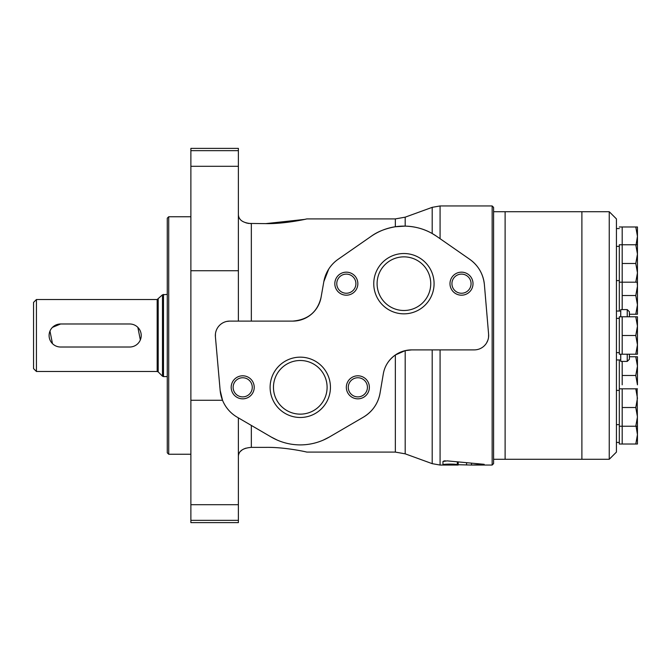 <?xml version="1.0" encoding="UTF-8"?>
<svg xmlns="http://www.w3.org/2000/svg" width="671" height="671" viewBox="0 0 671 671"><rect width="100%" height="100%" fill="white"/><g stroke="black" fill="none" stroke-linecap="round" stroke-linejoin="round"><path stroke-width="1.01" d="M238.381 321.107L238.381 148.375L190.883 148.375L190.883 400.277L222.537 400.277L220.147 390.363A34.548 34.548 0 0 0 237.157 417.161L271.269 437.056A57.58 57.58 0 0 0 329.285 437.056L363.397 417.161A34.548 34.548 0 0 0 380.054 393.089C378.134 403.506 372.59 411.524 363.397 417.161M226.781 321.417L229.742 321.107A14.393 14.393 0 0 0 215.408 336.767L215.45 333.789M292.715 321.107A28.786 28.786 0 0 0 321.074 297.32C317.609 311.856 308.157 319.782 292.715 321.107L229.742 321.107M238.381 456.305C238.675 451.021 242.986 448.043 251.34 447.372L265.733 447.372C284.655 447.012 306.462 451.902 306.79 452.095C306.588 451.927 284.689 447.003 265.733 447.372C284.655 447.012 306.462 451.902 306.79 452.095C306.588 451.927 284.689 447.003 265.733 447.372M245.896 448.161L243.716 449.008M242.206 449.872L240.377 451.424M239.279 452.933L238.616 454.527M248.555 223.426L265.733 223.628L304.533 219.409M251.34 321.107L251.34 223.628C242.994 222.948 238.675 219.971 238.381 214.695M238.381 214.762L238.566 216.272M239.312 218.125L240.008 219.149M245.896 222.839L248.371 223.401M443.841 460.994L445.292 460.801M492.153 465.045L493.596 463.611L493.596 207.389L492.153 205.955L492.153 465.045L471.495 465.045L484.194 464.324L447.163 460.876L442.961 461.497L442.952 464.751C442.483 463.955 456.959 463.846 457.32 464.701L471.495 465.045L471.495 463.468L471.461 465.045M492.153 205.955L440.075 205.955L440.075 238.691M469.692 259.283C478.373 265.54 483.271 274.02 484.403 284.73A34.548 34.548 0 0 0 469.692 259.283L436.779 236.402A57.58 57.58 0 0 0 371.055 236.402C377.429 231.705 385.523 228.484 395.345 226.748L405.192 226.119C415.131 226.446 424.131 228.912 432.199 233.525L436.779 236.402M411.692 349.893A28.786 28.786 0 0 0 383.309 373.873C384.659 366.14 388.668 359.849 395.345 354.984L405.192 350.639L411.692 349.893L474.263 349.893A14.393 14.393 0 0 0 488.605 334.284L488.547 337.253M487.884 340.163L486.634 342.847M485.812 344.097L484.865 345.238M458.176 462.21L458.176 465.045L440.075 465.045L440.075 349.893M371.055 236.402L338.142 259.283A34.548 34.548 0 0 0 323.833 281.652L321.074 297.32M323.833 281.652L328.723 269.079M380.054 393.089L383.309 373.873M215.408 336.767L220.147 390.363M190.883 520.344L190.883 522.625L238.381 522.625L238.381 520.344L190.883 520.344L190.883 400.277M238.381 417.874L238.381 520.344M488.605 334.284L484.403 284.73M304.709 219.375L305.8 219.132M265.733 223.628C284.655 223.988 306.462 219.098 306.79 218.905C306.588 219.073 284.689 223.997 265.733 223.628M329.285 437.056L323.263 440.109M277.266 440.101L271.269 437.056M403.917 253.521A30.161 30.161 0 0 1 430.036 298.763A30.161 30.161 0 0 1 377.798 298.763A30.161 30.161 0 0 1 403.917 253.521M461.497 272.166A11.516 11.516 0 0 1 471.47 289.436A11.516 11.516 0 0 1 451.524 289.436A11.516 11.516 0 0 1 461.497 272.166M346.337 272.166A11.516 11.516 0 0 1 356.309 289.436A11.516 11.516 0 0 1 336.364 289.436A11.516 11.516 0 0 1 346.337 272.166M300.281 357.157A30.161 30.161 0 0 1 326.4 402.399A30.161 30.161 0 0 1 274.154 402.399A30.161 30.161 0 0 1 300.281 357.157M357.853 375.802A11.516 11.516 0 0 1 367.825 393.08A11.516 11.516 0 0 1 347.88 393.08A11.516 11.516 0 0 1 357.853 375.802M242.701 375.802A11.516 11.516 0 0 1 252.673 393.08A11.516 11.516 0 0 1 232.728 393.08A11.516 11.516 0 0 1 242.701 375.802M242.701 377.748A9.57 9.57 0 0 1 250.988 392.107A9.57 9.57 0 0 1 234.414 392.107A9.57 9.57 0 0 1 242.701 377.748M357.853 377.748A9.57 9.57 0 0 1 366.14 392.107A9.57 9.57 0 0 1 349.566 392.107A9.57 9.57 0 0 1 357.853 377.748M300.281 360.503A26.815 26.815 0 0 1 323.506 400.73A26.815 26.815 0 0 1 277.056 400.73A26.815 26.815 0 0 1 300.281 360.503M346.337 274.112A9.57 9.57 0 0 1 354.624 288.463A9.57 9.57 0 0 1 338.05 288.463A9.57 9.57 0 0 1 346.337 274.112M461.497 274.112A9.57 9.57 0 0 1 469.784 288.463A9.57 9.57 0 0 1 453.21 288.463A9.57 9.57 0 0 1 461.497 274.112M403.917 256.859A26.815 26.815 0 0 1 427.142 297.085A26.815 26.815 0 0 1 380.692 297.085A26.815 26.815 0 0 1 403.917 256.859M137.849 327.356L140.34 339.912M129.704 347.016A11.516 11.516 0 0 0 141.22 335.5A11.516 11.516 0 0 0 129.704 323.984L60.608 323.984A11.516 11.516 0 0 0 49.092 335.5A11.516 11.516 0 0 0 60.608 347.016L129.704 347.016M52.472 343.644L49.973 331.088M52.464 327.356L60.608 323.984M33.55 302.395L33.55 368.605L36.427 371.482L36.427 299.518L33.55 302.395M167.272 294.393L162.474 294.812L157.173 299.518L36.427 299.518M167.272 218.184L167.272 452.816L168.715 454.25L168.715 216.75L167.272 218.184M190.883 216.75L168.715 216.75M609.234 211.709L609.234 459.291L616.431 452.095L616.431 218.905L609.234 211.709L505.112 211.709L505.112 459.291L493.596 459.291M609.234 459.291L581.891 459.291L581.891 211.709L581.891 459.291L505.112 459.291L505.112 211.709L493.596 211.709M637.131 388.811L637.45 426.236L635.781 426.236L637.45 416.884L635.781 407.523L637.45 398.171L635.781 388.811L622.193 388.811L622.193 407.523L635.781 407.523M622.193 407.523L622.193 426.236L635.781 426.236M637.45 388.811L635.781 388.811M635.781 316.787L637.45 316.787L637.45 354.213L635.781 354.213L637.45 344.86L635.781 335.5L637.45 326.14L635.781 316.787L622.193 316.787L622.193 335.5L635.781 335.5M622.193 335.5L622.193 354.213L635.781 354.213M636.074 244.764L637.45 236.326L637.45 282.189L635.781 282.189L637.45 272.829L635.781 263.477L637.45 254.116L635.781 244.764L622.193 244.764L622.193 263.477L635.781 263.477M629.39 311.747L629.39 316.787L629.39 311.747L627.234 309.591L620.75 309.591L620.75 316.787M629.39 354.213L629.39 359.253L629.39 354.213M620.75 354.213L620.75 361.409L627.234 361.409L629.39 359.253M620.675 316.787L620.75 309.591M620.675 354.213L620.75 361.409M620.675 311.034L616.431 311.034M637.45 244.764L635.781 244.764M637.45 426.236L637.45 444.026L635.781 444.026L637.45 434.674L636.074 426.236M622.193 388.811L619.316 388.811L619.316 426.236L622.193 426.236L622.193 444.026L635.781 444.026M622.193 361.409L622.193 375.475L635.781 375.475L637.45 366.114L635.781 356.762L629.39 356.762M635.781 375.475L637.45 384.827L637.45 356.762L635.781 356.762M637.45 282.189L637.45 314.238L635.781 314.238L637.45 304.886L635.781 295.525L637.45 286.173L637.131 282.189M629.39 314.238L635.781 314.238M622.193 263.477L622.193 295.525L635.781 295.525M635.781 226.974L637.45 226.974L637.45 236.326L635.781 226.974L622.193 226.974L622.193 244.764L619.316 244.764L619.316 311.034M619.316 282.189L635.781 282.189M622.193 375.475L622.193 384.827M622.193 295.525L622.193 309.591M619.316 426.236L619.316 444.026L622.193 444.026M619.316 390.396L616.431 390.396M622.193 316.787L619.316 316.787L619.316 354.213L622.193 354.213M619.316 318.373L616.431 318.373M619.316 246.349L616.431 246.349M622.193 226.974L619.316 226.974M619.316 359.966L619.316 388.811M619.316 228.559L616.431 228.559M238.381 270.723L190.883 270.723M405.192 350.639L405.192 453.831L395.345 452.095L306.79 452.095M395.345 226.748L395.345 218.905L405.192 217.169L405.192 226.119M395.345 354.984L395.345 452.095M432.199 349.893L432.199 463.661L440.075 465.045M405.192 217.169L432.199 207.339L432.199 233.525M466.571 464.995L466.571 463.049M457.32 464.701L457.32 462.109M238.381 166.299L190.883 166.299M238.381 150.656L190.883 150.656M238.381 504.701L190.883 504.701M251.34 425.431L251.34 447.372M157.173 299.518L157.173 371.482L36.427 371.482M158.197 299.09L158.197 371.91L157.173 371.482M162.474 294.812L162.474 376.188L163.498 376.607L163.498 294.393M627.234 309.591L627.234 316.787M627.234 354.213L627.234 361.409M405.192 453.831L432.199 463.661M395.345 218.905L306.79 218.905M432.199 207.339L440.075 205.955M158.197 371.91L162.474 376.188M167.272 376.607L163.498 376.607M190.883 454.25L168.715 454.25M620.675 359.966L616.431 359.966M619.316 442.441L616.431 442.441M619.316 424.651L616.431 424.651M619.316 352.627L616.431 352.627M619.316 280.604L616.431 280.604"/></g></svg>

